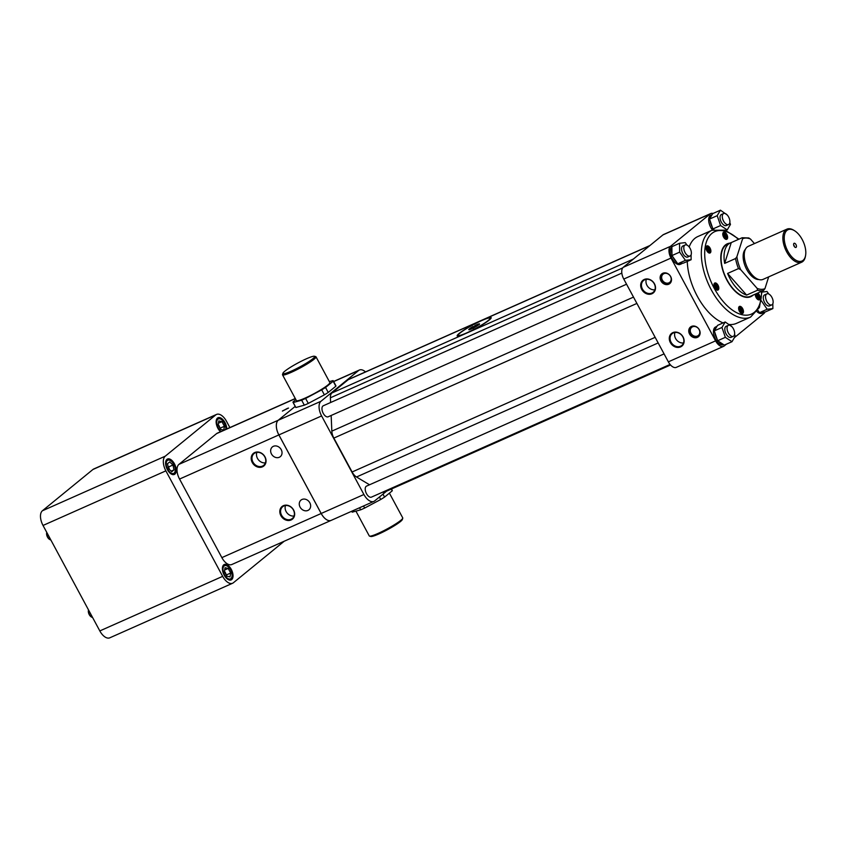 <?xml version="1.0" encoding="UTF-8"?>
<svg xmlns="http://www.w3.org/2000/svg" width="848" height="848" viewBox="0 0 848 848"><rect width="100%" height="100%" fill="white"/><g stroke="black" fill="none" stroke-linecap="round" stroke-linejoin="round"><path stroke-width="1.27" d="M753.024 295.189A28.927 15.243 -114 0 1 750.766 296.683A28.927 15.243 -114 0 1 728.697 283.211A28.927 15.243 -114 0 1 721.807 250.679A28.927 15.243 -114 0 1 727.277 243.811A28.927 15.243 -114 0 1 729.895 243.132M757.137 288.373A27.327 14.395 66 0 0 764.949 288.627L763.592 290.429L752.685 295.284A28.482 15.01 66 0 0 753.533 294.956L750.586 296.27A28.482 15.01 -114 0 1 728.856 283.009A28.482 15.01 -114 0 1 722.072 250.976A28.482 15.01 -114 0 1 727.457 244.213L730.404 242.91A28.482 15.01 66 0 0 725.029 249.662A28.482 15.01 66 0 0 724.648 263.389L735.555 258.545L736.901 256.732A27.327 14.395 66 0 0 740.686 269.664L757.137 288.373L757.529 290.239L746.622 295.083A28.482 15.01 66 0 1 727.584 273.448L746.622 295.083M758.822 279.543A16.896 8.904 -114 0 1 746.876 269.781A16.896 8.904 -114 0 1 743.728 252.259A16.896 8.904 -114 0 1 745.392 249.323M730.404 242.91A28.482 15.01 66 0 1 731.262 242.581L742.17 237.737L742.615 238.744L736.901 256.732M764.949 288.627L768.68 276.872M754.455 243.577L750.427 238.998L748.233 237.938M753.533 294.956A28.482 15.01 66 0 0 754.349 294.542M740.686 269.664L738.491 268.593L727.584 273.448M742.17 237.737L748.975 237.959M793.675 243.821A2.268 1.198 -114 0 1 793.77 243.599A2.268 1.198 -114 0 1 796.113 244.871A2.268 1.198 -114 0 1 795.488 247.468A2.268 1.198 -114 0 1 794.014 246.015A2.268 1.198 -114 0 1 793.675 243.821M784.824 233.762A17.14 9.031 66 0 0 792.17 257.251A17.14 9.031 66 0 0 805.6 255.375A17.14 9.031 66 0 0 794.682 230.804A17.14 9.031 66 0 0 784.824 233.762M805.6 255.375L805.441 256.276A18.105 9.54 -114 0 1 801.625 262.233A18.105 9.54 -114 0 1 787.813 253.806A18.105 9.54 -114 0 1 783.499 233.444A18.105 9.54 -114 0 1 786.923 229.151A18.105 9.54 -114 0 1 793.908 230.317L794.682 230.804M801.625 262.233L763.009 279.395A18.105 9.54 -114 0 1 749.197 270.968A18.105 9.54 -114 0 1 744.883 250.605A18.105 9.54 -114 0 1 748.307 246.312L786.923 229.151M731.262 242.581L724.648 263.389M793.664 245.04A1.208 0.636 -114 0 1 794.353 246.588M91.372 616.931A4.335 2.279 -114 0 1 91.139 616.803A4.335 2.279 -114 0 1 88.383 610.581A4.335 2.279 -114 0 1 88.436 610.327M92.602 617.514A4.94 2.608 -114 0 1 91.626 617.111A4.94 2.608 -114 0 1 88.478 610.019A4.94 2.608 -114 0 1 88.499 609.903M49.629 539.413A4.335 2.279 -114 0 1 49.396 539.286A4.335 2.279 -114 0 1 46.64 533.063A4.335 2.279 -114 0 1 46.693 532.798M50.859 539.996A4.94 2.608 -114 0 1 49.884 539.582A4.94 2.608 -114 0 1 46.735 532.502A4.94 2.608 -114 0 1 46.757 532.385M740.134 310.909L739.785 309.976M756.872 297.235L756.511 296.302M724.287 236.73L723.938 235.786M707.55 250.404L707.2 249.46M715.468 287.493L715.118 286.56M739.583 309.064L741.046 311.778L741.799 311.163L741.449 309.499L740.336 308.449L739.583 309.064M740.845 311.587L741.799 311.163M739.965 310.156L741.449 309.499M756.681 297.054L757.783 298.104L758.536 297.489L757.073 294.765L756.321 295.38L756.681 297.054M757.582 297.913L758.536 297.489M756.702 296.482L758.186 295.825M725.962 236.984L724.489 234.26L723.736 234.875L724.097 236.55L725.21 237.599L725.962 236.984L725.008 237.408M724.128 235.967L725.602 235.32M708.864 248.994L707.762 247.934L707.009 248.549L708.472 251.273L709.225 250.658L708.864 248.994L707.391 249.651M708.271 251.082L709.225 250.658M715.68 285.023L714.928 285.638L716.39 288.362L717.143 287.748L715.68 285.023M716.189 288.172L717.143 287.748M715.309 286.741L716.783 286.083M741.915 309.117A2.904 1.537 -114 0 1 742.488 311.81A2.904 1.537 -114 0 1 740.463 312.371A2.904 1.537 -114 0 1 738.862 308.767A2.904 1.537 -114 0 1 740.633 307.644A2.904 1.537 -114 0 1 741.915 309.117M756.851 293.737A2.904 1.537 -114 0 1 757.37 293.97A2.904 1.537 -114 0 1 759.225 298.136A2.904 1.537 -114 0 1 757.381 298.835A2.904 1.537 -114 0 1 755.621 295.57A2.904 1.537 -114 0 1 756.851 293.737M723.63 236.921A2.904 1.537 -114 0 1 723.132 233.942A2.904 1.537 -114 0 1 724.796 233.454A2.904 1.537 -114 0 1 726.641 237.631A2.904 1.537 -114 0 1 725.432 238.627A2.904 1.537 -114 0 1 723.63 236.921M708.695 252.301A2.904 1.537 -114 0 1 706.31 248.814A2.904 1.537 -114 0 1 708.059 247.139A2.904 1.537 -114 0 1 709.903 251.305A2.904 1.537 -114 0 1 708.695 252.301M717.832 288.405A2.904 1.537 -114 0 1 715.807 288.956A2.904 1.537 -114 0 1 714.207 285.352A2.904 1.537 -114 0 1 715.977 284.228A2.904 1.537 -114 0 1 717.832 288.394A2.904 1.537 -114 0 1 717.832 288.405M742.456 311.958A3.233 1.707 -114 0 1 742.435 312.106A3.233 1.707 -114 0 1 741.756 313.177A3.233 1.707 -114 0 1 741.099 313.23M738.65 307.729A3.233 1.707 -114 0 1 739.127 307.273A3.233 1.707 -114 0 1 740.378 307.474A3.233 1.707 -114 0 1 740.505 307.57M756.564 293.556A3.233 1.707 -114 0 1 757.116 293.8A3.233 1.707 -114 0 1 757.243 293.896M759.193 298.273A3.233 1.707 -114 0 1 759.172 298.432A3.233 1.707 -114 0 1 758.494 299.503A3.233 1.707 -114 0 1 757.836 299.545M722.814 233.55A3.233 1.707 -114 0 1 723.291 233.094A3.233 1.707 -114 0 1 724.531 233.295A3.233 1.707 -114 0 1 724.669 233.391M726.619 237.769A3.233 1.707 -114 0 1 726.598 237.928A3.233 1.707 -114 0 1 725.909 238.998A3.233 1.707 -114 0 1 725.252 239.041M706.077 247.224A3.233 1.707 -114 0 1 706.554 246.768A3.233 1.707 -114 0 1 707.794 246.969A3.233 1.707 -114 0 1 707.932 247.065M709.882 251.443A3.233 1.707 -114 0 1 709.861 251.602A3.233 1.707 -114 0 1 709.172 252.672A3.233 1.707 -114 0 1 708.515 252.715M717.8 288.543A3.233 1.707 -114 0 1 717.779 288.691A3.233 1.707 -114 0 1 717.101 289.762A3.233 1.707 -114 0 1 716.433 289.804M713.995 284.313A3.233 1.707 -114 0 1 714.472 283.857A3.233 1.707 -114 0 1 715.723 284.059A3.233 1.707 -114 0 1 715.85 284.154M690.431 255.757A6.031 3.18 -114 0 1 690.049 256.001A6.031 3.18 -114 0 1 684.686 251.782A6.031 3.18 -114 0 1 685.142 244.977A6.031 3.18 -114 0 1 690.314 248.803A6.031 3.18 -114 0 1 690.431 255.757M723.556 221.105A6.031 3.18 -114 0 1 723.63 213.526A6.031 3.18 -114 0 1 728.994 217.745A6.031 3.18 -114 0 1 728.538 224.55A6.031 3.18 -114 0 1 723.556 221.105M733.382 328.759A6.031 3.18 -114 0 1 733.308 336.338A6.031 3.18 -114 0 1 727.944 332.119A6.031 3.18 -114 0 1 728.4 325.314A6.031 3.18 -114 0 1 733.382 328.759M766.507 294.108A6.031 3.18 -114 0 1 766.889 293.864A6.031 3.18 -114 0 1 772.252 298.083A6.031 3.18 -114 0 1 771.797 304.888A6.031 3.18 -114 0 1 766.624 301.061A6.031 3.18 -114 0 1 766.507 294.108M685.142 244.977L682.894 245.973A6.031 3.18 66 0 0 682.502 246.217A6.031 3.18 66 0 0 682.619 253.17A6.031 3.18 66 0 0 687.792 257.008L690.049 256.001M723.63 213.526L721.383 214.523A6.031 3.18 66 0 0 721.309 222.102A6.031 3.18 66 0 0 726.28 225.557L728.538 224.55M728.4 325.314L726.153 326.31A6.031 3.18 66 0 0 726.079 333.889A6.031 3.18 66 0 0 731.05 337.345L733.308 336.338M766.889 293.864L764.642 294.86A6.031 3.18 66 0 0 764.249 295.104A6.031 3.18 66 0 0 764.366 302.058A6.031 3.18 66 0 0 769.539 305.895L771.797 304.888M478.187 325.176L475.24 325.918L475.686 326.756M473.65 327.953L473.152 327.031L470.534 328.664L470.82 329.183M469.548 329.469L469.188 329.713A6.095 0.742 151.7 0 1 468.849 329.724A6.095 0.742 151.7 0 1 469.071 329.162L470.534 328.664M479.184 324.392L479.067 323.83A6.095 0.742 151.7 0 1 479.502 323.989A6.095 0.742 151.7 0 1 479.184 324.392L479.343 324.53M738.735 309.414A3.858 2.035 66 0 0 742.604 313.484A3.858 2.035 66 0 0 742.901 309.128A3.858 2.035 66 0 0 739.477 306.425A3.858 2.035 66 0 0 738.735 309.414M755.388 294.086A3.858 2.035 66 0 0 755.473 295.74A3.858 2.035 66 0 0 759.342 299.81A3.858 2.035 66 0 0 760.052 296.694A3.858 2.035 66 0 0 757.752 293.037M722.888 235.235A3.858 2.035 66 0 0 726.768 239.306A3.858 2.035 66 0 0 727.054 234.949A3.858 2.035 66 0 0 723.63 232.246A3.858 2.035 66 0 0 722.888 235.235M706.151 248.909A3.858 2.035 66 0 0 710.03 252.98A3.858 2.035 66 0 0 710.317 248.623A3.858 2.035 66 0 0 706.893 245.92A3.858 2.035 66 0 0 706.151 248.909M714.069 285.999A3.858 2.035 66 0 0 717.949 290.069A3.858 2.035 66 0 0 718.245 285.712A3.858 2.035 66 0 0 714.811 283.009A3.858 2.035 66 0 0 714.069 285.999M687.007 245.104L685.258 242.623L679.555 243.27L679.64 252.142L685.428 260.357L691.131 259.711L691.088 254.845M727.234 215L720.44 210.177L717.196 215.678L720.588 225.536L727.224 229.903L730.467 224.402L729.821 222.515M732.004 326.787L725.21 321.964L721.966 327.466L725.358 337.324L731.994 341.691L735.237 336.19L734.591 334.303M768.754 293.991L767.005 291.511L762.055 292.072M761.387 300.86L767.175 309.244L772.878 308.598L772.835 303.732M477.943 324.71L479.067 323.83M473.152 327.031L475.24 325.918L474.763 325.611A6.095 0.742 151.7 0 1 478.24 324.063M473.195 326.469L473.184 326.438A6.095 0.742 151.7 0 0 469.824 328.547M469.124 329.755L470.015 329.49A6.095 0.742 151.7 0 0 473.491 327.943L473.438 328.399M473.523 327.985L475.071 327.105A6.095 0.742 151.7 0 0 478.442 324.996L479.247 324.36M692.562 326.798A5.258 4.42 -129.3 0 0 691.714 327.328A5.258 4.42 -129.3 0 0 691.608 334.197A5.258 4.42 -129.3 0 0 698.36 335.469A5.258 4.42 -129.3 0 0 698.816 329.077A5.258 4.42 -129.3 0 0 692.562 326.798M663.942 273.65A5.258 4.42 -129.3 0 0 663.094 274.169A5.258 4.42 -129.3 0 0 662.988 281.038A5.258 4.42 -129.3 0 0 669.74 282.32A5.258 4.42 -129.3 0 0 670.196 275.918A5.258 4.42 -129.3 0 0 663.942 273.65M691.131 259.711L683.456 263.113L677.753 263.77L685.428 260.357M679.555 243.27L671.881 246.683L671.945 253.902A9.699 5.109 -114 0 1 671.892 248.337M677.753 263.77L671.966 255.555L679.64 252.142M671.966 255.555L671.945 253.902M727.224 229.903L725.973 230.465M720.588 225.536L712.914 228.949L709.522 219.081L717.196 215.678M713.868 229.575L712.914 228.949M709.522 219.081L712.765 213.59L720.44 210.177M725.21 321.964L717.535 325.378L714.896 329.851A9.699 5.109 -114 0 1 716.931 326.395L715.617 326.978A9.699 5.109 -114 0 0 715.691 339.507A9.699 5.109 -114 0 0 723.503 344.712L723.63 344.648M721.966 327.466L714.292 330.868L714.896 329.851M725.358 337.324L717.684 340.737L714.292 330.868M723.079 344.288A9.699 5.109 -114 0 1 718.924 341.553L724.319 345.104L731.994 341.691M718.924 341.553L717.684 340.737M767.175 309.244L759.501 312.658L757.921 310.421M772.878 308.598L765.203 312L759.501 312.658M488.194 320.523A18.105 2.194 -28.3 0 0 489.826 318.021A18.105 2.194 -28.3 0 0 473.089 324.837A18.105 2.194 -28.3 0 0 458.185 335.055A18.105 2.194 -28.3 0 0 469.781 331.462A18.105 2.194 -28.3 0 0 488.194 320.523M674.944 332.469A7.611 6.402 -129.3 0 0 676.534 339.91A7.611 6.402 -129.3 0 0 683.509 342.952M699.95 331.409A5.745 4.834 50.7 0 1 696.441 336.9A5.745 4.834 50.7 0 1 690.092 332.946A5.745 4.834 50.7 0 1 692.138 326.544A5.745 4.834 50.7 0 1 696.007 326.586M654.889 289.793A7.611 6.402 50.7 0 1 647.914 286.762A7.611 6.402 50.7 0 1 646.324 279.321M671.33 278.25A5.745 4.834 50.7 0 1 667.821 283.751A5.745 4.834 50.7 0 1 661.472 279.798A5.745 4.834 50.7 0 1 663.518 273.395A5.745 4.834 50.7 0 1 667.387 273.427M682.396 263.24A9.699 5.109 -114 0 1 681.612 263.77A9.699 5.109 -114 0 1 678.813 263.643M676.672 262.244A9.699 5.109 -114 0 1 673.047 257.082M712.288 227.116A9.699 5.109 -114 0 1 710.158 220.925M710.126 218.063A9.699 5.109 -114 0 1 712.161 214.608L710.857 215.191A9.699 5.109 -114 0 0 710.73 227.381A9.699 5.109 -114 0 0 712.511 230.041M717.048 338.903A9.699 5.109 -114 0 1 714.928 332.713M758.419 311.131A9.699 5.109 -114 0 1 757.836 310.559M764.143 312.128A9.699 5.109 -114 0 1 763.359 312.658A9.699 5.109 -114 0 1 760.561 312.541M682.873 336.942A7.611 6.402 -129.3 0 0 672.146 333.677A7.611 6.402 -129.3 0 0 672.008 343.61A7.611 6.402 -129.3 0 0 681.771 345.454A7.611 6.402 -129.3 0 0 682.873 336.942M698.593 336.582A6.275 5.279 50.7 0 1 689.965 333.73A6.275 5.279 50.7 0 1 690.664 326.872M654.253 283.783A7.611 6.402 -129.3 0 0 643.526 280.518A7.611 6.402 -129.3 0 0 643.388 290.461A7.611 6.402 -129.3 0 0 653.151 292.306A7.611 6.402 -129.3 0 0 654.253 283.783M669.973 283.423A6.275 5.279 50.7 0 1 661.345 280.571A6.275 5.279 50.7 0 1 662.044 273.724M723.079 322.908A47.509 25.037 -114 0 1 688.767 273.268A47.509 25.037 -114 0 1 687.272 261.417M689.18 246.98A47.509 25.037 -114 0 1 697.883 236.528L711.949 230.285L725.093 230.147L738.947 239.168M762.034 291.129L759.448 307.453L750.533 317.12L736.467 323.374A47.509 25.037 -114 0 1 728.994 324.455M681.612 263.77L680.244 264.375A9.699 5.109 -114 0 1 672.008 258.386A9.699 5.109 -114 0 1 671.574 247.171A9.699 5.109 -114 0 1 671.881 246.916M763.359 312.658L761.992 313.262A9.699 5.109 -114 0 1 757.052 311.725M284.801 371.212A18.041 2.184 -28.3 0 0 282.925 373.237A18.041 2.184 -28.3 0 0 299.853 366.908A18.041 2.184 -28.3 0 0 314.449 356.255A18.041 2.184 -28.3 0 0 301.241 361.248A18.041 2.184 -28.3 0 0 284.801 371.212M402.747 518.223L402.355 519.506A18.041 2.184 151.7 0 1 400.479 521.541A18.041 2.184 151.7 0 1 384.027 531.495A18.041 2.184 151.7 0 1 370.82 536.487L369.537 536.116A19.006 2.3 -28.3 0 0 383.444 530.859A19.006 2.3 -28.3 0 0 400.765 520.365A19.006 2.3 -28.3 0 0 402.747 518.223A19.006 2.3 -28.3 0 0 402.747 517.905L389.402 493.144M683.075 336.942A8.183 6.89 50.7 0 1 676.874 347.373A8.183 6.89 50.7 0 1 670.206 334.981A8.183 6.89 50.7 0 1 683.075 336.942M699.303 329.724A6.275 5.279 -129.3 0 0 690.463 327.031A6.275 5.279 -129.3 0 0 690.346 335.225A6.275 5.279 -129.3 0 0 698.402 336.751A6.275 5.279 -129.3 0 0 699.303 329.724M654.455 283.783A8.183 6.89 50.7 0 1 648.254 294.214A8.183 6.89 50.7 0 1 641.586 281.822A8.183 6.89 50.7 0 1 654.455 283.783M670.683 276.575A6.275 5.279 -129.3 0 0 661.843 273.883A6.275 5.279 -129.3 0 0 661.726 282.077A6.275 5.279 -129.3 0 0 669.782 283.592A6.275 5.279 -129.3 0 0 670.683 276.575M764.907 312.043A9.657 5.088 66 0 1 763.836 313.58L734.379 337.652M726.376 344.193L724.181 345.984A9.657 5.088 66 0 1 723.556 346.366L676.312 367.364A9.657 5.088 -114 0 1 668.351 361.842L623.778 279.056A9.657 5.088 -114 0 1 623.269 267.311L662.935 234.907A9.657 5.088 -114 0 1 663.56 234.525L710.804 213.526A9.657 5.088 66 0 0 710.179 213.919L662.935 234.907M713.051 213.463A9.657 5.088 66 0 0 710.804 213.526M623.269 267.311L670.514 246.323L710.179 213.919M670.514 246.323A9.657 5.088 66 0 0 671.012 258.068L623.778 279.056M668.351 361.842L715.595 340.854L671.012 258.068M715.595 340.854A9.657 5.088 66 0 0 723.556 346.366M219.876 428.039A4.558 2.406 66 0 0 219.049 425.802A4.558 2.406 66 0 0 218.18 424.498M226.14 574.796A4.558 2.406 66 0 0 225.314 572.57A4.558 2.406 66 0 0 224.434 571.266M167.999 466.071L169.356 469.4A4.558 2.406 66 0 0 169.335 469.294A4.558 2.406 66 0 0 168.052 466.315M314.449 356.255L315.742 356.637A19.006 2.3 151.7 0 1 316.007 356.817A19.006 2.3 151.7 0 1 300.362 367.852A19.006 2.3 151.7 0 1 282.532 374.837A19.006 2.3 151.7 0 1 282.522 374.519L282.925 373.237M355.927 511.132L369.272 535.936A19.006 2.3 -28.3 0 0 369.537 536.116M218.222 424.254L220.204 428.632M226.458 575.4L224.476 571.022M282.532 374.837L296.387 400.574A19.006 2.3 -28.3 0 0 314.216 393.589A19.006 2.3 -28.3 0 0 329.861 382.554L316.007 356.817M459.171 333.423A19.313 2.343 -28.3 0 0 457.167 335.914A19.313 2.343 -28.3 0 0 475.272 328.823A19.313 2.343 -28.3 0 0 491.162 317.608A19.313 2.343 -28.3 0 0 477.795 322.251A19.313 2.343 -28.3 0 0 459.171 333.423M221.943 421.668L218.795 420.926L218.127 424.784L220.607 429.385L223.755 430.127L224.423 426.268L221.943 421.668L218.392 423.237M220.289 428.102L224.423 426.268M228.207 568.425L225.059 567.694L224.391 571.552L226.861 576.152L230.02 576.894L230.688 573.036L228.207 568.425L224.656 570.004M226.554 574.87L230.688 573.036M168.816 466.845L172.95 465.011L169.695 461.927L167.491 463.729L168.54 468.615L171.784 471.7L173.988 469.898L171.201 471.138M172.95 465.011L173.988 469.898M295.867 399.609L293.069 401.888A22.811 2.767 -28.3 0 0 293.048 402.376A22.811 2.767 -28.3 0 0 293.207 402.524L301.644 400.192A22.811 2.767 -28.3 0 0 305.619 398.433L321.699 389.857A22.811 2.767 -28.3 0 0 325.547 387.462L333.179 381.229A22.811 2.767 -28.3 0 0 333.2 380.752A22.811 2.767 -28.3 0 0 333.041 380.593L329.353 381.611M391.479 488.978L392.232 490.377A22.811 2.767 151.7 0 1 392.211 490.854L384.579 497.087A22.811 2.767 151.7 0 1 380.731 499.493L364.651 508.058A22.811 2.767 151.7 0 1 360.676 509.828L352.227 512.15A22.811 2.767 151.7 0 1 352.068 512.001L351.676 511.259M621.828 273.109L323.311 405.757A6.031 3.18 66 0 0 322.855 412.563A6.031 3.18 66 0 0 328.208 416.781L626.555 284.218M664.069 353.902L366.569 486.095A6.031 3.18 66 0 0 366.177 486.328A6.031 3.18 66 0 0 366.294 493.292A6.031 3.18 66 0 0 371.466 497.119L670.068 364.439M330.603 402.514L330.402 397.786A9.657 5.088 -114 0 1 331.928 392.984L348.178 379.713A9.657 5.088 -114 0 1 348.804 379.332L649.96 245.507M369.527 484.77L356.51 476.989A9.657 5.088 -114 0 1 352.111 471.986L333.858 438.087A9.657 5.088 -114 0 1 331.833 431.144L331.155 415.467M670.545 364.979L384.473 492.094A9.657 5.088 -114 0 1 382.469 492.232M225.78 429.395A7.219 3.805 66 0 0 224.296 423.057A7.219 3.805 66 0 0 221.137 419.389A7.219 3.805 66 0 0 216.728 422.452A7.219 3.805 66 0 0 221.127 431.462M224.508 574.764A7.219 3.805 66 0 0 228.971 578.993A7.219 3.805 66 0 0 231.992 576.513A7.219 3.805 66 0 0 227.391 566.157A7.219 3.805 66 0 0 223.257 567.344A7.219 3.805 66 0 0 224.508 574.764M167.342 460.506A7.219 3.805 66 0 0 168.71 470.841A7.219 3.805 66 0 0 175.197 471.032A7.219 3.805 66 0 0 170.596 460.676A7.219 3.805 66 0 0 167.342 460.506M287.589 408.301L283.72 410.358L287.589 408.301M325.547 387.462L328.229 392.444A22.811 2.767 151.7 0 1 324.381 394.85L321.699 389.857M328.229 392.444L335.861 386.211L333.179 381.229M333.2 380.752L335.893 385.734A22.811 2.767 151.7 0 1 335.861 386.211M293.207 402.524L295.888 407.506A22.811 2.767 151.7 0 1 295.729 407.358L293.048 402.376M295.888 407.506L304.326 405.174L301.644 400.192M305.619 398.433L308.301 403.415A22.811 2.767 151.7 0 1 304.326 405.174M308.301 403.415L324.381 394.85M351.74 511.238L352.227 512.15M392.211 490.854L391.257 489.084M382.967 494.119L384.579 497.087M380.731 499.493L379.406 497.034M363.538 505.991L364.651 508.058M360.676 509.828L359.563 507.761M365.509 371.901A12.073 6.36 66 0 0 359.404 370.025A12.073 6.36 66 0 0 358.619 370.502L320.979 401.263A12.073 6.36 66 0 0 321.604 415.933L363.909 494.501A12.073 6.36 66 0 0 373.862 501.401A12.073 6.36 66 0 0 374.646 500.924L386.614 491.14M220.84 419.219A7.982 4.208 66 0 0 220.522 419.007A7.982 4.208 66 0 0 217.448 418.499A7.982 4.208 66 0 0 216.759 418.965M229.373 580.043A7.982 4.208 66 0 0 230.19 579.852A7.982 4.208 66 0 0 231.875 577.223A7.982 4.208 66 0 0 231.928 576.852M227.094 565.976A7.982 4.208 66 0 0 226.787 565.775A7.982 4.208 66 0 0 223.702 565.256A7.982 4.208 66 0 0 223.024 565.733M170.3 460.506A7.982 4.208 66 0 0 169.992 460.294A7.982 4.208 66 0 0 166.908 459.786A7.982 4.208 66 0 0 166.399 460.104A7.982 4.208 66 0 0 166.229 460.252M172.589 474.562A7.982 4.208 66 0 0 173.395 474.371A7.982 4.208 66 0 0 175.08 471.742A7.982 4.208 66 0 0 175.133 471.371M288.235 408.185L282.755 410.792L288.235 408.185M256.849 452.376A7.611 6.402 -129.3 0 0 258.439 459.817A7.611 6.402 -129.3 0 0 265.413 462.86M294.033 516.008A7.611 6.402 50.7 0 1 287.059 512.966A7.611 6.402 50.7 0 1 285.469 505.535M295.284 398.507L217.353 433.137A12.073 6.36 66 0 0 216.569 433.625L178.928 464.375L278.239 420.248L295.21 406.383L278.25 420.248A12.073 6.36 66 0 0 276.49 423.735A12.073 6.36 66 0 0 278.886 434.918L321.191 513.485A12.073 6.36 66 0 0 326.48 519.612A12.073 6.36 66 0 0 331.144 520.386A12.073 6.36 66 0 0 331.133 520.386L231.811 564.524A12.073 6.36 66 0 1 221.858 557.624L321.169 513.496L278.865 434.929A12.052 6.349 -114 0 1 276.48 423.756A12.052 6.349 -114 0 1 276.48 423.746L276.49 423.735M264.777 456.849A7.611 6.402 -129.3 0 0 254.05 453.585A7.611 6.402 -129.3 0 0 253.912 463.517A7.611 6.402 -129.3 0 0 263.675 465.361A7.611 6.402 -129.3 0 0 264.777 456.849M293.397 509.998A7.611 6.402 -129.3 0 0 282.67 506.733A7.611 6.402 -129.3 0 0 282.532 516.676A7.611 6.402 -129.3 0 0 292.295 518.52A7.611 6.402 -129.3 0 0 293.397 509.998M326.469 519.601L326.48 519.612A12.052 6.349 -114 0 1 326.469 519.601A12.052 6.349 -114 0 1 321.18 513.485L278.875 434.918L179.553 479.056L221.858 557.624M288.521 408.058L282.395 411.089L288.521 408.058M281.207 449.631A6.275 5.279 -129.3 0 0 272.367 446.938A6.275 5.279 -129.3 0 0 272.25 455.132A6.275 5.279 -129.3 0 0 280.306 456.659A6.275 5.279 -129.3 0 0 281.207 449.631M264.979 456.839A8.183 6.89 50.7 0 1 258.778 467.28A8.183 6.89 50.7 0 1 252.11 454.888A8.183 6.89 50.7 0 1 264.979 456.839M309.827 502.79A6.275 5.279 -129.3 0 0 300.987 500.097A6.275 5.279 -129.3 0 0 300.87 508.291A6.275 5.279 -129.3 0 0 308.926 509.807A6.275 5.279 -129.3 0 0 309.827 502.79M293.599 509.998A8.183 6.89 50.7 0 1 287.398 520.428A8.183 6.89 50.7 0 1 280.73 508.037A8.183 6.89 50.7 0 1 293.599 509.998M320.979 401.263L278.25 420.248A12.073 6.36 66 0 0 278.865 434.929L321.604 415.933M321.169 513.496A12.073 6.36 66 0 0 331.123 520.396L373.862 501.401M226.766 428.95A8.438 4.441 66 0 0 223.671 420.523A8.438 4.441 66 0 0 218.031 417.735A8.438 4.441 66 0 0 216.314 423.788A8.438 4.441 66 0 0 220.491 431.738M231.684 579.587A8.438 4.441 66 0 0 231.525 569.856A8.438 4.441 66 0 0 224.285 564.503A8.438 4.441 66 0 0 223.649 574.022A8.438 4.441 66 0 0 231.144 579.926A8.438 4.441 66 0 0 231.684 579.587M174.889 474.117A8.438 4.441 66 0 0 174.73 464.386A8.438 4.441 66 0 0 167.491 459.022A8.438 4.441 66 0 0 166.855 468.541A8.438 4.441 66 0 0 174.349 474.445A8.438 4.441 66 0 0 174.889 474.117M178.928 464.375A12.073 6.36 66 0 0 179.553 479.056M229.872 427.572L226.511 421.318A12.073 6.36 66 0 0 216.558 414.418A12.073 6.36 66 0 0 215.774 414.895L165.243 456.192A12.073 6.36 66 0 0 165.869 470.863L222.664 576.343A12.073 6.36 66 0 0 232.617 583.244A12.073 6.36 66 0 0 233.391 582.756L283.921 541.469A12.073 6.36 66 0 0 284.165 541.257M216.558 414.418L93.715 468.997A12.073 6.36 66 0 0 92.93 469.485L42.4 510.772A12.073 6.36 66 0 0 43.025 525.453L99.82 630.923A12.073 6.36 66 0 0 109.774 637.823L232.617 583.244M750.427 238.998A27.327 14.395 66 0 0 742.615 238.744M763.592 290.429A28.482 15.01 -114 0 1 757.529 290.239M738.491 268.593A28.482 15.01 -114 0 1 735.555 258.545M478.293 324.031L478.749 324.858M470.216 329.416L469.76 328.568M738.438 239.39A45.103 23.765 66 0 0 706.151 266.526A45.103 23.765 66 0 0 737.908 313.294A45.103 23.765 66 0 0 761.525 291.352M750.533 317.12A47.509 25.037 -114 0 1 702.833 267.014A47.509 25.037 -114 0 1 711.949 230.285M649.663 245.75L348.178 379.713M331.928 392.984L633.424 259.022M622.718 267.904L330.402 397.786M331.833 431.144L633.498 297.107M636.901 303.425L333.858 438.087M352.111 471.986L655.154 337.334M658.175 342.942L356.51 476.989M358.619 370.502L333.656 381.589M321.18 513.485L363.909 494.501M295.337 398.624L216.569 433.625M215.774 414.895L92.93 469.485M42.4 510.772L165.243 456.192M165.869 470.863L43.025 525.453M99.82 630.923L222.664 576.343M88.383 610.581L88.478 610.019M46.64 533.063L46.735 532.502M458.185 335.055L457.846 336.137M489.826 318.021L490.95 318.35M221.137 419.389L220.522 419.007M227.391 566.157L226.787 565.775M231.992 576.513L231.875 577.223M170.596 460.676L169.992 460.294M175.197 471.032L175.08 471.742M359.404 370.025L333.603 381.483M216.897 418.742L217.448 418.499M229.638 580.096L230.19 579.852M223.151 565.499L223.702 565.256M172.844 474.615L173.395 474.371M166.367 460.029L166.908 459.786"/></g></svg>
